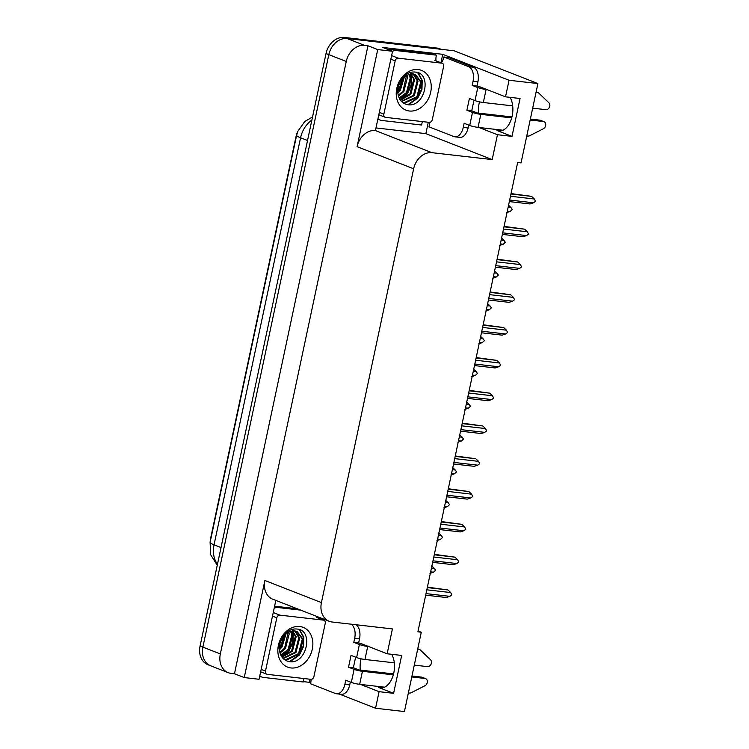 <?xml version="1.0" encoding="UTF-8"?>
<svg xmlns="http://www.w3.org/2000/svg" width="749" height="749" viewBox="0 0 749 749"><rect width="100%" height="100%" fill="white"/><g stroke="black" fill="none" stroke-linecap="round" stroke-linejoin="round"><path stroke-width="1.12" d="M361.084 658.802A19.521 11.741 -83.5 0 0 360.803 660.038A19.521 11.741 -83.5 0 0 360.288 670.093M478.667 113.136A19.521 11.741 96.5 0 1 479.182 103.081A19.521 11.741 96.5 0 1 479.472 101.855M510.088 97.351A19.521 11.741 96.5 0 1 511.267 119.306A19.521 11.741 96.5 0 1 498.797 130.963A19.521 11.741 96.5 0 1 496.99 130.513L511.998 136.384L497.467 134.717L492.187 159.584L431.939 152.684A18.304 14.437 111.4 0 0 413.635 168.778L321.424 602.599A18.304 14.437 111.4 0 0 329.288 621.305A18.304 14.437 111.4 0 0 332.182 622.016L392.42 628.917L387.139 653.783L361.664 643.812A19.521 11.741 -83.5 0 0 359.857 643.363M213.634 666.535A18.304 14.437 -68.6 0 1 210.741 665.824A18.304 14.437 -68.6 0 1 202.885 647.108L328.82 54.64A18.304 14.437 -68.6 0 1 347.124 38.545L454.147 50.801L537.904 83.56L509.048 80.255L442.734 54.321L440.936 62.757M322.763 618.749L322.557 619.713M309.908 679.221L309.253 682.311L303.279 681.627M261.214 676.815L259.631 676.628M428.288 122.265L425.872 133.64L376.251 127.967M431.939 152.684L375.399 130.569L392.551 51.278L382.776 47.449L442.734 54.321M321.424 602.599L264.884 580.484L244.249 677.573L259.07 679.268L275.829 600.398M264.884 580.484A18.304 14.437 111.4 0 0 272.748 599.191L329.288 621.305M375.399 130.569A18.304 14.437 111.4 0 0 357.095 146.664L377.73 49.574L367.965 45.755L234.474 673.744L231.085 673.36A18.304 14.437 -68.6 0 1 228.192 672.649A18.304 14.437 -68.6 0 1 220.337 653.933L346.263 61.465A18.304 14.437 -68.6 0 1 364.566 45.371L367.965 45.755M392.551 51.278L377.73 49.574M360.587 684.436L379.088 691.673L375.558 708.245L404.423 711.55L421.284 632.222L418.082 630.967M375.558 708.245L339.372 694.089M310.76 682.901L309.253 682.311M244.249 677.573L234.474 673.744M421.284 632.222L417.895 631.838L517.653 162.496L521.051 162.889L537.904 83.56M492.187 159.584L425.872 133.64M509.048 80.255L505.519 96.827L480.043 86.865A19.521 11.741 -83.5 0 0 478.237 86.416M478.967 127.48L497.467 134.717M391.708 654.308A19.521 11.741 -83.5 0 1 392.879 676.263A19.521 11.741 -83.5 0 1 380.408 687.91A19.521 11.741 -83.5 0 1 378.61 687.46L393.609 693.331L401.67 655.441L387.139 653.783M393.609 693.331L379.088 691.673M511.998 136.384L520.049 98.494L505.519 96.827M210.141 542.201A16.469 12.995 -68.6 0 1 210.563 538.634L296.08 136.309A16.469 12.995 -68.6 0 1 297.774 131.44M228.192 672.649L210.741 665.824A18.304 14.437 -68.6 0 1 202.885 647.108L328.82 54.64A18.304 14.437 -68.6 0 1 347.124 38.545L439.616 49.134A18.304 14.437 -68.6 0 1 442.509 49.846M210.741 665.824L207.95 664.728A18.304 14.437 -68.6 0 1 200.086 646.022L326.021 53.544A18.304 14.437 -68.6 0 1 344.325 37.45L436.826 48.039A18.304 14.437 -68.6 0 1 439.719 48.76L441.124 49.303M431.452 568.07L434.336 568.397L435.6 570.242L433.531 572.189L430.647 571.861M429.992 573.369L433.531 572.189M434.336 568.397L431.602 565.795M427.398 587.141L447.939 589.94L427.305 587.581M426.827 589.819L450.673 592.553L447.939 589.94M450.673 592.553L451.834 594.875L449.868 596.344L426.022 593.611M449.868 596.344L446.329 597.515L425.694 595.155M438.418 535.273L441.311 535.601L442.565 537.445L440.506 539.392L437.613 539.065M436.957 540.572L440.506 539.392M441.311 535.601L438.577 532.998M445.393 502.476L448.276 502.804L449.54 504.648L447.471 506.596L444.588 506.268M443.932 507.775L447.471 506.596M448.276 502.804L445.543 500.201M452.359 469.679L455.252 470.007L456.516 471.851L454.446 473.799L451.553 473.471M450.907 474.978L454.446 473.799M455.252 470.007L452.518 467.404M434.364 554.344L454.915 557.144L434.27 554.784M433.793 557.022L457.648 559.756L454.915 557.144M457.648 559.756L458.8 562.078L456.843 563.548L432.988 560.814M456.843 563.548L453.304 564.718L432.66 562.359M441.339 521.547L461.88 524.347L441.245 521.987M440.768 524.225L464.614 526.959L461.88 524.347M464.614 526.959L465.775 529.281L463.809 530.751L439.963 528.017M463.809 530.751L460.27 531.921L439.635 529.562M448.305 488.751L468.855 491.55L448.22 489.191M447.743 491.428L471.589 494.162L468.855 491.55M471.589 494.162L472.75 496.484L470.784 497.954L446.938 495.22M470.784 497.954L467.245 499.124L446.61 496.765M455.28 455.963L475.821 458.753L455.186 456.394M454.709 458.631L478.564 461.365L475.821 458.753M478.564 461.365L479.716 463.687L477.759 465.157L453.903 462.423M477.759 465.157L474.211 466.337L453.576 463.968M472.188 85.386L477.029 85.938L477.909 81.791A12.199 7.34 96.5 0 0 473.452 67.223L448.67 57.533L443.829 56.98L468.602 66.67A12.199 7.34 96.5 0 1 473.068 81.238L472.188 85.386L477.768 87.567L475.006 100.591A6.104 0.768 12 0 0 483.339 102.51L512.7 105.871M532.679 108.165L545.862 109.672A3.895 3.071 -68.6 0 0 549.448 107.21A3.895 3.071 -68.6 0 0 548.914 102.791L538.568 92.904A6.104 4.812 -68.6 0 0 537.819 92.501A6.104 4.812 -68.6 0 0 536.059 92.258M475.006 100.591L469.417 98.409L466.899 110.253L471.748 110.805L477.328 112.987L511.951 116.947M473.995 100.197L471.748 110.805M468.715 125.064L468.097 127.967A12.199 7.34 96.5 0 1 459.727 137.367L454.886 136.805A12.199 7.34 96.5 0 1 453.754 136.524L428.98 126.834A12.199 7.34 96.5 0 0 429.411 122.387M466.899 110.253L472.488 112.434L469.717 125.458L464.137 123.276L463.257 127.414A12.199 7.34 96.5 0 1 454.886 136.805M388.984 49.874A12.199 9.625 111.4 0 1 390.276 49.462A12.199 9.625 -68.6 0 1 393.262 49.256L432.969 53.806L436.461 55.173L396.755 50.623L393.262 49.256M392.476 51.241A12.199 9.625 -68.6 0 1 396.755 50.623M378.161 118.988A12.199 9.625 -68.6 0 0 379.977 119.999A12.199 9.625 -68.6 0 0 381.906 120.477L421.612 125.027A12.199 9.625 -68.6 0 1 422.52 121.6M436.002 60.828A12.199 9.625 -68.6 0 1 436.461 55.173M443.829 56.98A12.199 7.34 96.5 0 1 441.367 62.925M477.029 85.938L483.536 88.232M469.717 125.458A6.104 0.768 12 0 0 478.049 127.377L502.963 130.232M526.781 135.906A6.104 4.812 -68.6 0 0 529.44 135.859L543.39 128.744A3.895 3.071 -68.6 0 0 545.721 125.046A3.895 3.071 -68.6 0 0 543.961 121.666A3.895 3.071 -68.6 0 0 543.343 121.516L530.161 119.999M511.707 117.893L480.821 114.354A6.104 0.768 -168 0 1 472.488 112.434M530.358 119.063L539.86 120.149L543.343 121.516M543.961 121.666L540.469 120.299A3.895 3.071 111.4 0 0 539.86 120.149M487.028 89.59L486.101 89.487A6.104 0.768 -168 0 1 477.768 87.567M351.3 624.207A12.199 7.34 96.5 0 1 354.689 638.195L353.8 642.342L359.389 644.524L356.618 657.547A6.104 0.768 12 0 0 364.95 659.466L394.32 662.828M414.291 665.112L427.482 666.629A3.895 3.071 -68.6 0 0 431.059 664.166A3.895 3.071 -68.6 0 0 430.525 659.747L420.189 649.851A6.104 4.812 -68.6 0 0 419.44 649.458A6.104 4.812 -68.6 0 0 417.68 649.205M356.618 657.547L351.038 655.366L348.519 667.2L353.359 667.752L358.949 669.943L393.562 673.903M355.616 657.154L353.359 667.752M353.8 642.342L358.649 642.895L365.147 645.179M356.14 624.76A12.199 7.34 96.5 0 1 359.529 638.747L358.649 642.895M350.326 682.021L349.708 684.923A12.199 7.34 96.5 0 1 341.347 694.314L336.498 693.761A12.199 7.34 96.5 0 1 335.374 693.48L310.592 683.79A12.199 7.34 96.5 0 0 311.032 679.343M348.519 667.2L354.099 669.381L351.337 682.414L345.748 680.223L344.868 684.371A12.199 7.34 96.5 0 1 336.498 693.761M274.602 606.184A12.199 9.625 -68.6 0 1 274.874 606.213L297.25 608.778M274.181 608.16A12.199 9.625 -68.6 0 1 278.366 607.579L300.742 610.135M259.772 675.944A12.199 9.625 -68.6 0 0 261.588 676.956A12.199 9.625 -68.6 0 0 263.517 677.433L303.233 681.983A12.199 9.625 -68.6 0 1 304.141 678.557M317.623 617.785A12.199 9.625 -68.6 0 1 317.529 616.708M323.521 619.049A12.199 7.34 96.5 0 1 322.988 619.882M351.337 682.414A6.104 0.768 12 0 0 359.67 684.333L384.574 687.179M408.392 692.862A6.104 4.812 -68.6 0 0 411.061 692.806L425.011 685.7A3.895 3.071 -68.6 0 0 427.342 681.993A3.895 3.071 -68.6 0 0 425.582 678.613A3.895 3.071 -68.6 0 0 424.964 678.463L411.781 676.956M393.319 674.84L362.432 671.301A6.104 0.768 -168 0 1 354.099 669.381M411.978 676.01L421.472 677.096L424.964 678.463M425.582 678.613L422.09 677.255A3.895 3.071 111.4 0 0 421.472 677.096M368.639 646.546L367.722 646.443A6.104 0.768 -168 0 1 359.389 644.524M402.934 77.147L398.346 91.163M418.148 69.554A21.356 16.852 -68.6 0 1 430.694 92.221A21.356 16.852 -68.6 0 1 409.338 111.002A21.356 16.852 -68.6 0 1 396.792 88.335A21.356 16.852 -68.6 0 1 418.148 69.554M407.39 104.635C425.067 108.174 432.557 73.205 415.498 72.091C410.667 71.53 406.258 73.477 402.269 77.943C399.133 81.772 397.363 86.163 396.97 91.097C398.412 81.828 402.559 76.276 409.403 74.432A15.252 12.031 111.4 0 0 397.756 92.033C398.346 99.083 401.558 103.287 407.39 104.635M402.232 102.145L404.31 102.622L416.95 96.649L420.676 82.072L415.077 74.441M402.063 102.061L405.181 102.959L417.82 96.986L421.556 82.418L415.517 74.6L412.353 73.702M415.517 74.6L413.223 74.048L409.403 74.432M401.286 101.302L413.457 95.282L417.193 80.714L413.214 74.039M412.83 73.767L411.594 73.074M401.548 101.574L414.337 95.629L418.064 81.051L413.701 74.104M413.298 73.851L409.731 72.681M411.107 74.067L411.725 76.211L411.501 85.33L407.316 93.99L400.163 99.879L409.975 93.915L413.701 79.347L411.192 74.057M400.453 100.282L410.845 94.262L414.572 79.684L410.209 72.737M399.095 97.96L406.482 92.558L410.209 77.98L408.973 74.563M399.348 98.494L407.353 92.895L411.079 78.327L409.553 74.385M398.215 95.404L402.99 91.191L406.473 75.64M398.412 96.115L403.861 91.528L407.587 76.96L407.128 75.293M397.747 91.762L399.498 89.824L403.542 77.812M397.803 92.839L400.378 90.161L404.338 77.11M385.651 117.378A3.052 2.406 -68.6 0 1 385.173 117.265A3.052 2.406 -68.6 0 1 383.863 114.148L395.191 60.866A3.052 2.406 -68.6 0 1 398.234 58.179L441.826 63.169A3.052 2.406 -68.6 0 1 442.303 63.29A3.052 2.406 -68.6 0 1 443.614 66.408L432.295 119.69A3.052 2.406 -68.6 0 1 429.243 122.377L385.651 117.378M408.645 104.766L417.792 98.082L421.968 89.421L422.202 80.312L418.082 72.822M399.975 99.589L406.885 93.822L411.061 85.152L411.295 76.042L410.752 74.123M407.868 104.701L417.352 97.913L421.528 89.253L421.762 80.134L417.642 72.644M284.545 634.103L279.967 648.119M299.759 626.51A21.356 16.852 -68.6 0 1 312.305 649.168A21.356 16.852 -68.6 0 1 290.949 667.949A21.356 16.852 -68.6 0 1 278.403 645.292A21.356 16.852 -68.6 0 1 299.759 626.51M289.002 661.592C306.678 665.131 314.168 630.162 297.119 629.048C292.279 628.486 287.869 630.433 283.89 634.899C280.744 638.728 278.984 643.11 278.591 648.054C280.032 638.785 284.171 633.223 291.015 631.388A15.252 12.031 111.4 0 0 279.377 648.98C279.957 656.04 283.169 660.234 289.002 661.592M283.852 659.092L285.931 659.569L298.57 653.605L302.296 639.028L296.698 631.388M283.674 659.017L286.801 659.916L299.441 653.943L303.167 639.374L297.138 631.547L293.964 630.658M297.138 631.547L294.834 630.995L291.015 631.388M282.907 658.259L295.078 652.239L298.804 637.661L294.834 630.995M294.441 630.714L293.205 630.031M283.169 658.53L295.949 652.576L299.675 638.008L295.312 631.061M294.909 630.808L291.342 629.628M292.728 631.023L293.346 633.167L293.112 642.277L288.936 650.947L281.783 656.836L291.586 650.872L295.312 636.304L292.812 631.014M282.064 657.238L292.456 651.209L296.183 636.641L291.829 629.694M280.716 654.916L288.093 649.505L291.829 634.937L290.593 631.51M280.969 655.441L288.974 649.851L292.7 635.274L291.174 631.341M279.836 652.36L284.611 648.138L288.093 632.596M280.023 653.072L285.481 648.484L289.208 633.907L288.749 632.25M279.358 648.718L281.118 646.78L285.154 634.759M279.414 649.786L281.989 647.117L285.959 634.057M267.271 674.334A3.052 2.406 -68.6 0 1 266.794 674.212A3.052 2.406 -68.6 0 1 265.483 671.095L276.802 617.822A3.052 2.406 -68.6 0 1 279.854 615.135L323.437 620.125A3.052 2.406 -68.6 0 1 323.924 620.247A3.052 2.406 -68.6 0 1 325.235 623.365L313.906 676.647A3.052 2.406 -68.6 0 1 310.854 679.324L267.271 674.334M290.256 661.723L299.403 655.038L303.588 646.378L303.813 637.259L299.703 629.769M281.596 656.545L288.496 650.769L292.681 642.108L292.906 632.999L292.372 631.079M289.488 661.657L298.973 654.869L303.148 646.209L303.382 637.09L299.254 629.591M459.334 436.882L462.227 437.21L463.481 439.054L461.421 441.002L458.528 440.674M457.873 442.182L461.421 441.002M462.227 437.21L459.483 434.607M466.309 404.086L469.192 404.413L470.456 406.258L468.387 408.205L465.504 407.877M464.848 409.385L468.387 408.205M469.192 404.413L466.458 401.81M473.274 371.289L476.167 371.616L477.422 373.461L475.362 375.408L472.469 375.08M471.814 376.588L475.362 375.408M476.167 371.616L473.424 369.014M462.255 423.166L482.796 425.956L462.161 423.597M461.684 425.835L485.53 428.568L482.796 425.956M485.53 428.568L486.691 430.89L484.725 432.36L460.878 429.626M484.725 432.36L481.186 433.54L460.551 431.171M469.22 390.369L489.762 393.159L469.127 390.8M468.649 393.038L492.505 395.772L489.762 393.159M492.505 395.772L493.657 398.094L491.7 399.563L467.844 396.83M491.7 399.563L488.151 400.743L467.516 398.374M476.195 357.573L496.737 360.363L476.102 358.003M475.624 360.241L499.471 362.975L496.737 360.363M499.471 362.975L500.632 365.297L498.665 366.767L474.819 364.033M498.665 366.767L495.126 367.946L474.492 365.578M480.249 338.492L483.133 338.82L484.397 340.664L482.328 342.611L479.444 342.284M478.789 343.791L482.328 342.611M483.133 338.82L480.399 336.217M487.215 305.695L490.108 306.023L491.363 307.867L489.303 309.814L486.41 309.487M485.764 310.994L489.303 309.814M490.108 306.023L487.374 303.42M494.19 272.898L497.074 273.226L498.338 275.07L496.269 277.018L493.385 276.69M492.73 278.197L496.269 277.018M497.074 273.226L494.34 270.623M501.165 240.101L504.049 240.429L505.313 242.273L503.244 244.221L500.36 243.893M499.705 245.4L503.244 244.221M504.049 240.429L501.315 237.826M508.131 207.304L511.024 207.632L512.279 209.477L510.219 211.424L507.326 211.096M506.67 212.604L510.219 211.424M511.024 207.632L508.281 205.029M483.161 324.776L503.712 327.566L483.068 325.206M482.599 327.444L506.446 330.178L503.712 327.566M506.446 330.178L507.597 332.5L505.641 333.97L481.794 331.236M505.641 333.97L502.102 335.149L481.457 332.781M490.136 291.979L510.678 294.769L490.043 292.41M489.565 294.647L513.421 297.381L510.678 294.769M513.421 297.381L514.572 299.703L512.616 301.173L488.76 298.439M512.616 301.173L509.067 302.353L488.432 299.984M497.102 259.182L517.653 261.972L497.018 259.613M496.54 261.85L520.386 264.584L517.653 261.972M520.386 264.584L521.547 266.906L519.581 268.376L495.735 265.642M519.581 268.376L516.042 269.556L495.407 267.187M504.077 226.385L524.618 229.175L503.983 226.816M503.506 229.054L527.362 231.787L524.618 229.175M527.362 231.787L528.513 234.109L526.556 235.579L502.701 232.845M526.556 235.579L523.008 236.759L502.373 234.39M511.052 193.588L531.593 196.378L510.958 194.019M510.481 196.257L534.327 198.991L531.593 196.378M534.327 198.991L535.488 201.312L533.522 202.782L509.676 200.049M533.522 202.782L529.983 203.962L509.348 201.593M496.99 130.513L500.66 130.925M364.566 45.371L344.325 37.45M346.263 61.465L326.021 53.544M220.337 653.933L200.086 646.022M413.635 168.778L357.095 146.664M378.61 687.46L382.271 687.882M217.257 565.242L210.609 554.635L210.113 542.332A21.356 2.678 12 0 0 214.045 544.832A24.399 19.259 111.4 0 0 217.463 564.269M311.893 120.027A24.399 19.259 111.4 0 0 300.564 137.779A21.356 2.678 -168 0 1 296.632 135.279L297.774 131.431L304.777 121.488L312.539 117.003M307.539 140.503L300.564 137.779L214.045 544.832L221.021 547.566M436.826 48.039L439.616 49.134M477.909 81.791L473.068 81.238M463.257 127.414L468.097 127.967M473.452 67.223L468.602 66.67M478.049 127.377L480.821 114.354M483.339 102.51L486.101 89.487M359.529 638.747L354.689 638.195M344.868 684.371L349.708 684.923M278.366 607.579L274.874 606.213M359.67 684.333L362.432 671.301M364.95 659.466L367.722 646.443M383.863 114.148L379.546 112.453M441.826 63.169L434.841 60.444M398.234 58.179L391.633 55.595M395.191 60.866L390.875 59.18M265.483 671.095L261.167 669.409M323.437 620.125L316.462 617.401M279.854 615.135L273.245 612.551M276.802 617.822L272.486 616.127M210.113 542.332L296.632 135.279M379.977 119.999L378.095 119.269M536.144 91.846L537.819 92.501M261.588 676.956L259.716 676.225M417.764 648.803L419.44 649.458M402.662 102.323L402.101 102.107M397.803 91.715L402.943 78.87M385.173 117.265L379.031 114.859M442.303 63.29L435.328 60.566M284.283 659.279L283.721 659.054M279.414 648.662L284.554 635.826M266.794 674.212L260.652 671.816M323.924 620.247L316.939 617.513"/></g></svg>
